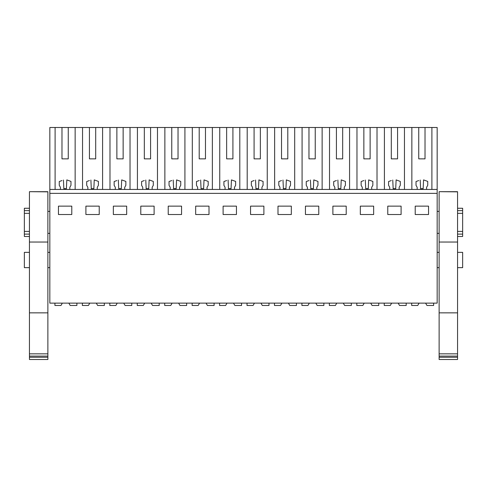 <?xml version="1.0" encoding="UTF-8"?>
<svg xmlns="http://www.w3.org/2000/svg" width="487" height="487" viewBox="0 0 487 487"><rect width="100%" height="100%" fill="white"/><g stroke="black" fill="none" stroke-linecap="round" stroke-linejoin="round"><path stroke-width="0.73" d="M49.832 193.363L49.832 303.133L437.168 303.133L437.168 193.363L49.832 193.363L49.832 189.443L437.168 189.443L437.168 193.363M61.983 158.859L68.259 158.859L61.983 158.859L61.983 127.497L49.832 127.497L49.832 189.443M58.458 206.141L71.784 206.141L71.784 214.53L58.458 214.53L58.458 206.141M223.113 206.141L223.113 214.53L236.445 214.53L236.445 206.141L223.113 206.141M209.002 214.53L209.002 206.141L195.671 206.141L195.671 214.53L209.002 214.53M277.998 206.141L277.998 214.53L291.329 214.53L291.329 206.141L277.998 206.141M263.887 214.53L263.887 206.141L250.555 206.141L250.555 214.53L263.887 214.53M113.343 206.141L113.343 214.53L126.675 214.53L126.675 206.141L113.343 206.141M85.901 206.141L85.901 214.53L99.232 214.53L99.232 206.141L85.901 206.141M181.56 214.53L181.56 206.141L168.228 206.141L168.228 214.53L181.56 214.53M140.786 206.141L140.786 214.53L154.117 214.53L154.117 206.141L140.786 206.141M373.657 214.53L360.325 214.53L360.325 206.141L373.657 206.141L373.657 214.53M387.768 206.141L401.099 206.141L401.099 214.53L387.768 214.53L387.768 206.141M318.772 214.53L305.44 214.53L305.44 206.141L318.772 206.141L318.772 214.53M332.883 206.141L346.214 206.141L346.214 214.53L332.883 214.53L332.883 206.141M415.216 206.141L428.542 206.141L428.542 214.53L415.216 214.53L415.216 206.141M55.098 127.497L55.098 189.443M61.983 127.497L82.54 127.497L82.54 189.443M89.431 158.859L95.702 158.859L89.431 158.859L89.431 127.497L82.54 127.497M89.431 127.497L109.983 127.497L109.983 189.443M116.874 158.859L123.144 158.859L116.874 158.859L116.874 127.497L109.983 127.497M116.874 127.497L137.425 127.497L137.425 189.443M144.316 158.859L150.586 158.859L144.316 158.859L144.316 127.497L137.425 127.497M144.316 127.497L164.868 127.497L164.868 189.443M171.759 158.859L178.029 158.859L171.759 158.859L171.759 127.497L164.868 127.497M171.759 127.497L192.31 127.497L192.31 189.443M199.201 158.859L205.471 158.859L199.201 158.859L199.201 127.497L192.31 127.497M199.201 127.497L219.753 127.497L219.753 189.443M226.644 158.859L232.914 158.859L226.644 158.859L226.644 127.497L219.753 127.497M226.644 127.497L247.195 127.497L247.195 189.443M254.086 158.859L260.356 158.859L254.086 158.859L254.086 127.497L247.195 127.497M254.086 127.497L274.638 127.497L274.638 189.443M281.529 158.859L287.799 158.859L281.529 158.859L281.529 127.497L274.638 127.497M281.529 127.497L302.08 127.497L302.08 189.443M308.971 158.859L315.241 158.859L308.971 158.859L308.971 127.497L302.08 127.497M308.971 127.497L329.522 127.497L329.522 189.443M336.414 158.859L342.684 158.859L336.414 158.859L336.414 127.497L329.522 127.497M336.414 127.497L356.971 127.497L356.971 189.443M363.856 158.859L370.126 158.859L363.856 158.859L363.856 127.497L356.971 127.497M363.856 127.497L384.413 127.497L384.413 189.443M391.298 158.859L397.569 158.859L391.298 158.859L391.298 127.497L384.413 127.497M391.298 127.497L437.168 127.497L437.168 189.443M29.445 267.649L24.35 267.649L24.35 252.363L29.445 252.363M49.832 211.395L47.872 211.395M29.445 213.343L24.35 213.343L24.35 210.634L29.445 210.634M29.445 231.398L24.35 231.398L24.35 213.343M49.832 233.346L47.872 233.346M61.983 180.549L59.268 181.535L59.268 185.328L60.418 187.325L60.418 189.443M63.444 180.02L63.852 188.658L66.396 188.658L66.81 179.898L68.259 180.427M75.144 189.443L75.144 127.497M68.259 158.859L68.259 127.497M24.35 231.398L24.35 236.487L29.445 236.487M29.445 208.259L24.35 208.259L24.35 210.634M24.35 234.107L29.445 234.107M66.81 179.898L70.974 181.414L70.974 185.328L69.824 187.325L69.824 189.443M431.902 127.497L431.902 189.443M418.741 158.859L425.017 158.859L418.741 158.859L418.741 127.497M411.856 189.443L411.856 127.497M417.176 189.443L417.176 187.325L416.026 185.328L416.026 181.535L418.741 180.549M420.196 180.02L420.604 188.658L423.148 188.658L423.562 179.898L425.017 180.427M425.017 158.859L425.017 127.497M423.562 179.898L427.732 181.414L427.732 185.328L426.582 187.325L426.582 189.443M457.555 267.649L462.65 267.649L462.65 252.363L457.555 252.363M439.128 211.395L437.168 211.395M439.128 233.346L437.168 233.346M457.555 213.343L462.65 213.343L462.65 231.398L457.555 231.398M404.46 127.497L404.46 189.443M457.555 208.259L462.65 208.259L462.65 213.343M462.65 231.398L462.65 236.487L457.555 236.487M457.555 234.107L462.65 234.107M457.555 210.634L462.65 210.634M102.587 127.497L102.587 189.443M87.861 189.443L87.861 187.325L86.71 185.328L86.71 181.535L89.431 180.549M90.886 180.02L91.294 188.658L93.839 188.658L94.253 179.898L95.702 180.427M95.702 158.859L95.702 127.497M94.253 179.898L98.417 181.414L98.417 185.328L97.272 187.325L97.272 189.443M130.029 127.497L130.029 189.443M115.303 189.443L115.303 187.325L114.153 185.328L114.153 181.535L116.874 180.549M118.329 180.02L118.737 188.658L121.281 188.658L121.695 179.898L123.144 180.427M123.144 158.859L123.144 127.497M121.695 179.898L125.859 181.414L125.859 185.328L124.715 187.325L124.715 189.443M157.478 127.497L157.478 189.443M142.746 189.443L142.746 187.325L141.595 185.328L141.595 181.535L144.316 180.549M145.771 180.02L146.179 188.658L148.724 188.658L149.138 179.898L150.586 180.427M150.586 158.859L150.586 127.497M149.138 179.898L153.302 181.414L153.302 185.328L152.157 187.325L152.157 189.443M184.92 127.497L184.92 189.443M170.188 189.443L170.188 187.325L169.038 185.328L169.038 181.535L171.759 180.549M173.214 180.02L173.622 188.658L176.166 188.658L176.58 179.898L178.029 180.427M178.029 158.859L178.029 127.497M176.58 179.898L180.744 181.414L180.744 185.328L179.6 187.325L179.6 189.443M212.362 127.497L212.362 189.443M197.631 189.443L197.631 187.325L196.48 185.328L196.48 181.535L199.201 180.549M200.656 180.02L201.064 188.658L203.609 188.658L204.023 179.898L205.471 180.427M205.471 158.859L205.471 127.497M204.023 179.898L208.192 181.414L208.192 185.328L207.042 187.325L207.042 189.443M239.805 127.497L239.805 189.443M225.073 189.443L225.073 187.325L223.923 185.328L223.923 181.535L226.644 180.549M228.099 180.02L228.506 188.658L231.051 188.658L231.465 179.898L232.914 180.427M232.914 158.859L232.914 127.497M231.465 179.898L235.635 181.414L235.635 185.328L234.484 187.325L234.484 189.443M267.247 127.497L267.247 189.443M252.516 189.443L252.516 187.325L251.365 185.328L251.365 181.535L254.086 180.549M255.541 180.02L255.949 188.658L258.494 188.658L258.907 179.898L260.356 180.427M260.356 158.859L260.356 127.497M258.907 179.898L263.077 181.414L263.077 185.328L261.927 187.325L261.927 189.443M294.69 127.497L294.69 189.443M279.958 189.443L279.958 187.325L278.808 185.328L278.808 181.535L281.529 180.549M282.984 180.02L283.391 188.658L285.936 188.658L286.35 179.898L287.799 180.427M287.799 158.859L287.799 127.497M286.35 179.898L290.52 181.414L290.52 185.328L289.369 187.325L289.369 189.443M322.132 127.497L322.132 189.443M307.4 189.443L307.4 187.325L306.256 185.328L306.256 181.535L308.971 180.549M310.426 180.02L310.834 188.658L313.378 188.658L313.792 179.898L315.241 180.427M315.241 158.859L315.241 127.497M313.792 179.898L317.962 181.414L317.962 185.328L316.812 187.325L316.812 189.443M349.575 127.497L349.575 189.443M334.843 189.443L334.843 187.325L333.698 185.328L333.698 181.535L336.414 180.549M337.868 180.02L338.276 188.658L340.821 188.658L341.235 179.898L342.684 180.427M342.684 158.859L342.684 127.497M341.235 179.898L345.405 181.414L345.405 185.328L344.254 187.325L344.254 189.443M377.017 127.497L377.017 189.443M362.285 189.443L362.285 187.325L361.141 185.328L361.141 181.535L363.856 180.549M365.311 180.02L365.719 188.658L368.263 188.658L368.677 179.898L370.126 180.427M370.126 158.859L370.126 127.497M368.677 179.898L372.847 181.414L372.847 185.328L371.697 187.325L371.697 189.443M389.728 189.443L389.728 187.325L388.583 185.328L388.583 181.535L391.298 180.549M392.753 180.02L393.161 188.658L395.706 188.658L396.12 179.898L397.569 180.427M397.569 158.859L397.569 127.497M396.12 179.898L400.29 181.414L400.29 185.328L399.139 187.325L399.139 189.443M62.105 303.529L60.978 305.483L54.928 305.483L54.928 303.133M76.885 303.133L76.885 305.483L70.207 305.483L68.85 303.133M89.547 303.529L88.421 305.483L82.37 305.483L82.37 303.133M104.328 303.133L104.328 305.483L97.65 305.483L96.292 303.133M131.77 303.133L131.77 305.483L125.092 305.483L123.735 303.133M109.812 303.133L109.812 305.483L115.863 305.483L117.221 303.133M159.212 303.133L159.212 305.483L152.534 305.483L151.177 303.133M137.255 303.133L137.255 305.483L143.306 305.483L144.663 303.133M186.655 303.133L186.655 305.483L179.977 305.483L178.619 303.133M164.697 303.133L164.697 305.483L170.748 305.483L172.106 303.133M214.097 303.133L214.097 305.483L207.419 305.483L206.062 303.133M192.146 303.133L192.146 305.483L198.191 305.483L199.548 303.133M241.54 303.133L241.54 305.483L234.862 305.483L233.504 303.133M219.588 303.133L219.588 305.483L225.633 305.483L226.991 303.133M268.982 303.133L268.982 305.483L262.31 305.483L260.947 303.133M247.031 303.133L247.031 305.483L253.076 305.483L254.433 303.133M296.425 303.133L296.425 305.483L289.753 305.483L288.389 303.133M274.473 303.133L274.473 305.483L280.518 305.483L281.876 303.133M323.867 303.133L323.867 305.483L317.195 305.483L315.838 303.133M301.916 303.133L301.916 305.483L307.961 305.483L309.318 303.133M351.31 303.133L351.31 305.483L344.638 305.483L343.28 303.133M329.358 303.133L329.358 305.483L335.403 305.483L336.761 303.133M378.752 303.133L378.752 305.483L372.08 305.483L370.723 303.133M356.801 303.133L356.801 305.483L362.845 305.483L364.203 303.133M406.195 303.133L406.195 305.483L399.523 305.483L398.165 303.133M384.243 303.133L384.243 305.483L390.288 305.483L391.645 303.133M433.637 303.133L433.637 305.483L426.965 305.483L425.608 303.133M411.685 303.133L411.685 305.483L417.73 305.483L419.088 303.133M47.872 312.855L47.872 353.842L29.445 353.842L29.445 312.855L47.872 312.855L47.872 191.689L29.445 191.689L47.872 191.841M29.445 353.842L29.445 356.094L47.872 356.094L47.872 353.842M47.872 356.094L47.872 359.503L29.445 359.503L29.445 357.251L47.872 357.251M29.445 356.094L29.445 357.251M29.445 312.855L29.445 242.039L47.872 242.039M29.445 242.039L29.445 191.841M457.555 312.855L457.555 353.842L439.128 353.842L439.128 312.855L457.555 312.855L457.555 191.689L439.128 191.689L457.555 191.841M439.128 353.842L439.128 356.094L457.555 356.094L457.555 353.842M457.555 356.094L457.555 359.503L439.128 359.503L439.128 357.251L457.555 357.251M439.128 356.094L439.128 357.251M439.128 312.855L439.128 242.039L457.555 242.039M439.128 242.039L439.128 191.841M49.832 252.363L47.872 252.363M49.832 267.649L47.872 267.649M439.128 252.363L437.168 252.363M439.128 267.649L437.168 267.649M47.872 191.689L29.445 191.689M457.555 191.689L439.128 191.689"/></g></svg>
